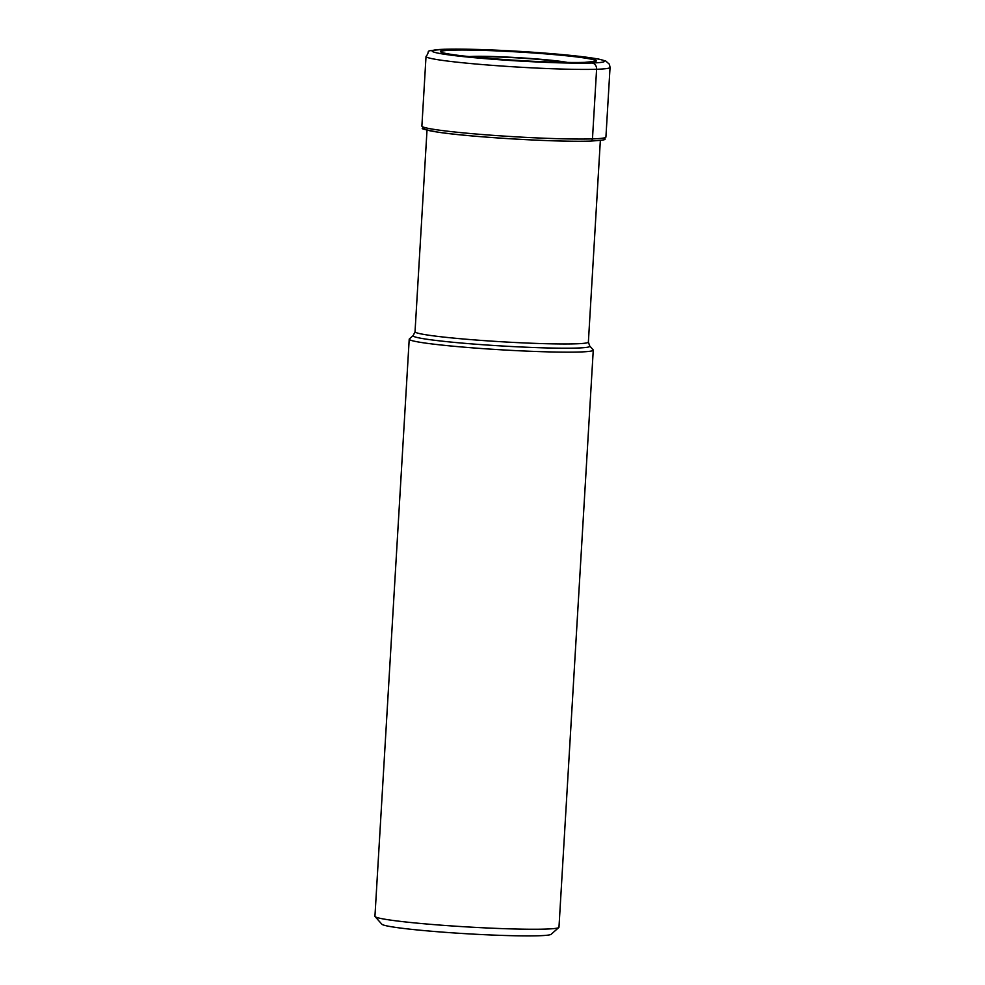<?xml version="1.0" encoding="UTF-8"?>
<svg xmlns="http://www.w3.org/2000/svg" width="985" height="985" viewBox="0 0 985 985"><rect width="100%" height="100%" fill="white"/><g stroke="black" fill="none" stroke-linecap="round" stroke-linejoin="round"><path stroke-width="1.48" d="M519.945 60.602A44.571 2.487 3.4 0 0 516.312 60.38M409.378 338.914A92.184 5.147 3.4 0 0 409.218 339.185A92.184 5.147 3.4 0 0 476.198 348.136A92.184 5.147 3.4 0 0 579.796 351.99A92.184 5.147 3.4 0 0 593.265 350.118A92.184 5.147 3.4 0 0 593.142 349.823L589.707 345.969A88.527 4.937 3.4 0 1 576.951 348.05A88.527 4.937 3.4 0 1 576.89 348.05A88.527 4.937 3.4 0 1 475.053 344.159A88.527 4.937 3.4 0 1 413.244 335.491L409.378 338.914M593.265 350.118L558.975 927.217A92.184 5.147 -176.6 0 1 558.815 927.501A92.184 5.147 -176.6 0 1 545.518 929.089A92.184 5.147 -176.6 0 1 444.407 925.42A92.184 5.147 -176.6 0 1 375.063 916.579A92.184 5.147 -176.6 0 1 374.94 916.284L409.218 339.185M558.815 927.501L551.157 934.285A84.932 4.74 -176.6 0 1 538.894 935.75A84.932 4.74 -176.6 0 1 445.749 932.364A84.932 4.74 -176.6 0 1 381.872 924.225L375.063 916.579M584.351 62.498A1.441 1.231 88.1 0 1 584.967 62.363L591.997 63.015A5.811 4.962 88.1 0 1 596.602 69.27L592.465 138.897A2.413 2.056 88.1 0 1 590.261 141.101A89.783 5.011 -176.6 0 1 481.554 136.73A89.783 5.011 -176.6 0 1 425.717 127.804M441.428 52.18A77.433 4.322 -176.6 0 1 452.398 50.161A77.433 4.322 3.4 0 1 543.03 53.682A77.433 4.322 3.4 0 1 595.272 61.316L584.844 62.363C551.169 64.037 442.721 55.874 441.428 52.18M584.967 62.363A78.135 4.359 -176.6 0 1 477.762 57.462A78.135 4.359 -176.6 0 1 451.795 49.927A78.135 4.359 -176.6 0 1 559.012 54.815A78.135 4.359 -176.6 0 1 584.967 62.363M444.777 49.262A86.372 4.826 3.4 0 0 473.477 57.61A86.372 4.826 3.4 0 0 591.997 63.015A86.372 4.826 3.4 0 0 563.297 54.68A86.372 4.826 3.4 0 0 444.777 49.262M596.602 69.27A92.184 5.147 3.4 0 0 610.06 67.399L609.419 64.271L605.713 60.971L598.72 59.075L580.461 56.441L519.489 51.368L472 49.312L444.247 49.25C421.518 51.528 431.664 49.619 426.025 56.465A92.184 5.147 3.4 0 0 493.005 65.404A92.184 5.147 3.4 0 0 596.602 69.27M421.888 126.092C426.874 129.441 412.309 127.213 438.559 132.249C471.125 137.235 559.628 142.406 590.483 141.114C612.03 139.501 602.204 139.685 605.923 137.026A92.184 5.147 -176.6 0 1 592.465 138.897A92.184 5.147 -176.6 0 1 488.868 135.031A92.184 5.147 -176.6 0 1 421.888 126.092L426.025 56.465M473.526 57.056A47.354 2.647 -176.6 0 1 477.774 56.81A47.354 2.647 -176.6 0 1 523.232 58.25A47.354 2.647 -176.6 0 1 562.817 62.363M566.387 62.424A51.602 2.881 3.4 0 0 523.035 57.992A51.602 2.881 3.4 0 0 474.142 56.465A51.602 2.881 3.4 0 0 469.968 56.699M600.357 140.436L588.377 342.066A86.815 4.851 -176.6 0 1 575.745 343.827A86.815 4.851 -176.6 0 1 575.683 343.827A86.815 4.851 -176.6 0 1 478.119 340.182A86.815 4.851 -176.6 0 1 415.03 331.76L427.01 130.131M605.923 137.026L610.06 67.399M567.889 62.523C551.477 59.186 493.854 55.603 472.517 56.416L468.478 56.613M588.377 342.066L589.707 345.969M415.03 331.76L413.244 335.491"/></g></svg>
